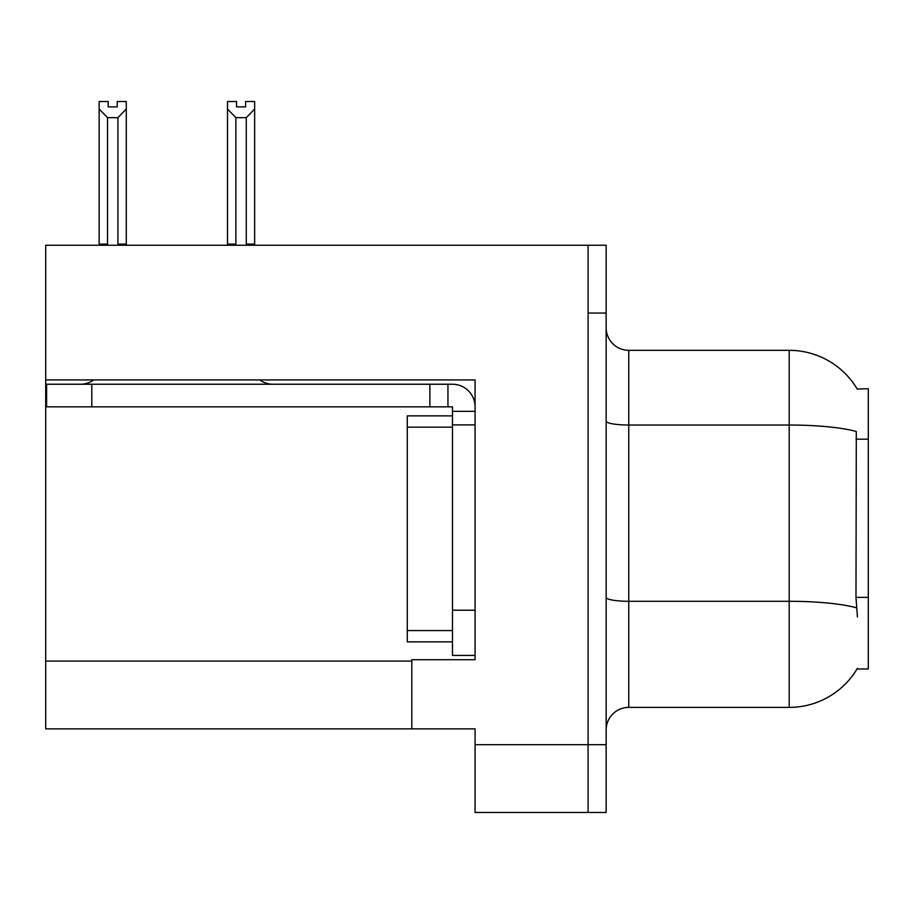 <?xml version="1.0" encoding="UTF-8"?>
<svg xmlns="http://www.w3.org/2000/svg" width="914" height="914" viewBox="0 0 914 914"><rect width="100%" height="100%" fill="white"/><g stroke="black" fill="none" stroke-linecap="round" stroke-linejoin="round"><path stroke-width="1.37" d="M45.7 379.938L475.074 379.938L475.074 610.221L452.476 610.221L452.476 655.418L475.074 655.418L475.074 610.221L475.074 659.714L411.803 659.714L411.803 728.869L45.7 728.869L45.7 245.249L588.079 245.249L588.079 812.477L475.074 812.477L475.074 744.682L588.079 744.682L588.079 812.477L606.153 812.477L606.153 744.682L588.079 744.682L588.079 313.045L606.153 313.045L606.153 744.682M411.803 728.869L475.074 728.869L475.074 744.682M857.206 389.033A79.095 79.095 0 0 0 789.205 350.336A79.095 79.095 0 0 1 857.206 389.033L868.3 388.747L868.3 668.979L857.035 668.979L857.435 668.305A79.095 79.095 0 0 1 789.205 707.39A79.095 79.095 0 0 0 857.035 668.979M606.153 730A22.599 22.599 0 0 1 628.752 707.39L789.205 707.39L789.205 350.336A79.095 79.095 0 0 1 857.035 388.747A79.095 79.095 0 0 0 789.205 350.336L628.752 350.336A22.599 22.599 0 0 1 606.153 327.738A22.599 22.599 0 0 0 628.752 350.336L628.752 707.39M857.435 616.996L855.984 597.368L856.304 431.499A79.095 13.733 180 0 0 789.205 425.033L628.752 425.033A22.599 3.919 -0 0 1 606.153 421.103M588.079 245.249L606.153 245.249L606.153 313.045M247.386 245.249L246.277 244.118L246.277 117.655L235.892 117.655L227.517 109.04L227.517 101.523L236.566 101.523L236.566 106.881L245.603 106.881L236.566 106.881M245.603 106.881L245.603 101.523L254.64 101.523L254.64 109.04L246.277 117.655M246.277 244.118L254.64 244.118L254.64 245.249L254.64 109.04M235.892 117.655L235.892 244.118L234.772 245.249M235.892 244.118L227.517 244.118L227.517 109.04L227.517 245.249M117.243 106.881L108.195 106.881L117.243 106.881L117.243 101.523L126.281 101.523L126.281 109.04L117.917 117.655L107.532 117.655L107.532 244.118L99.158 244.118L99.158 109.04L107.532 117.655M99.158 109.04L99.158 101.523L108.195 101.523L108.195 106.881M107.532 244.118L106.412 245.249M126.281 109.04L126.281 244.118L117.917 244.118L117.917 117.655M119.026 245.249L117.917 244.118M126.281 244.118L126.281 245.249M227.517 109.04L227.517 244.118M93.754 379.938A22.599 22.599 0 0 1 80.501 384.234M259.793 379.938A22.599 22.599 0 0 0 273.046 384.234M475.074 411.346L452.476 411.346L452.476 406.833L46.603 406.833L46.603 384.234L452.476 384.234A22.599 22.599 0 0 1 475.074 406.844M452.476 655.418L475.074 655.418M447.951 406.833L447.951 384.234M475.074 424.907L452.476 424.907L452.476 411.346M452.476 610.221L452.476 415.87L407.278 415.87L407.278 641.856L452.476 641.856M429.877 406.833L429.877 384.234M45.7 661.073L411.803 661.073M868.3 439.177L855.984 439.177M868.3 597.368L855.984 597.368M856.555 607.833A79.095 13.733 180 0 0 789.205 601.298L628.752 601.298A22.599 3.919 0 0 1 606.153 597.379M91.8 406.833L91.8 384.234M407.278 630.557L452.476 630.557M407.278 427.169L452.476 427.169"/></g></svg>
